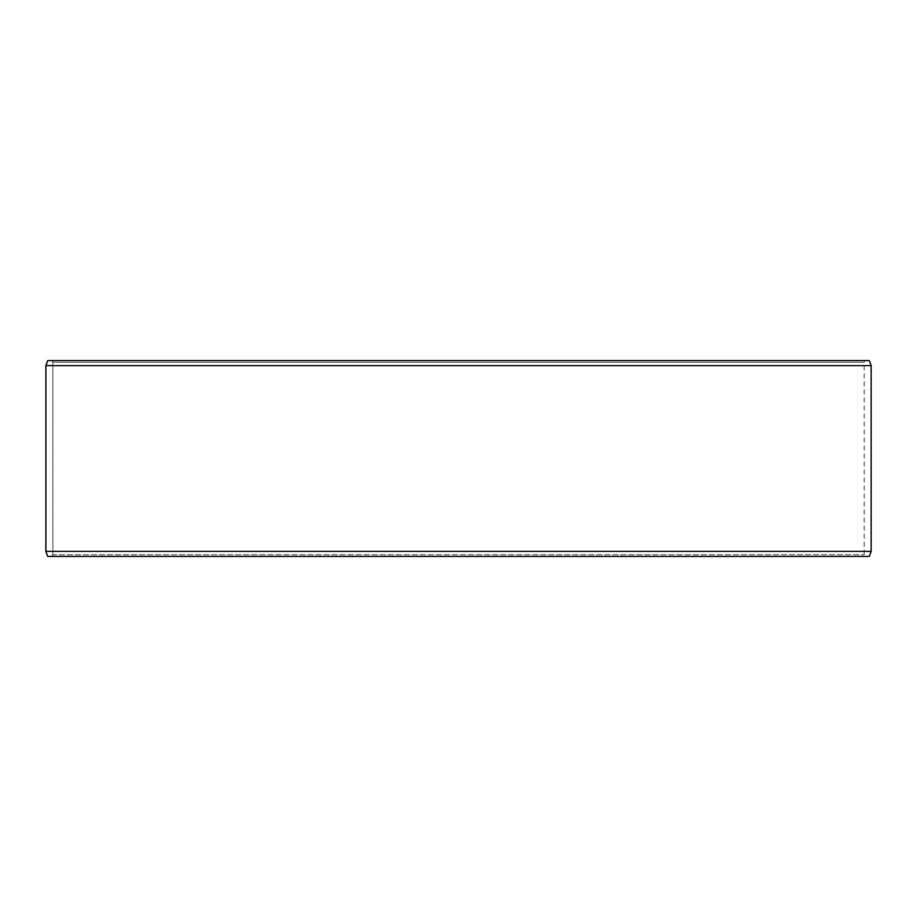 <?xml version="1.0" encoding="UTF-8"?>
<svg xmlns="http://www.w3.org/2000/svg" width="917" height="917" viewBox="0 0 917 917"><rect width="100%" height="100%" fill="white"/><g stroke="black" fill="none" stroke-linecap="round" stroke-linejoin="round"><path stroke-width="0.69" stroke-dasharray="4.58 3.44" d="M865.121 556.413L47.741 556.413L865.121 556.413L864.158 554.739L864.158 362.261L52.911 362.261L51.937 360.587L47.741 360.587L865.121 360.587L51.937 360.587M51.879 556.413L52.842 554.739L864.158 554.739L52.911 554.739L52.911 362.261M51.937 556.413L52.911 554.739M47.684 556.413L869.316 556.413M45.85 551.381L871.15 551.381M45.85 365.619L871.15 365.619M47.684 360.587L869.316 360.587M52.842 554.739L52.842 362.261L864.158 362.261L865.121 360.587M52.842 362.261L51.879 360.587"/><path stroke-width="1.38" d="M47.741 556.413L869.316 556.413L871.15 551.381L871.15 365.619L869.316 360.587L47.684 360.587L45.85 365.619L45.85 551.381L47.684 556.413L45.907 551.381L45.907 365.619L47.741 360.587M871.15 365.619L45.907 365.619M871.15 551.381L45.907 551.381"/></g></svg>
